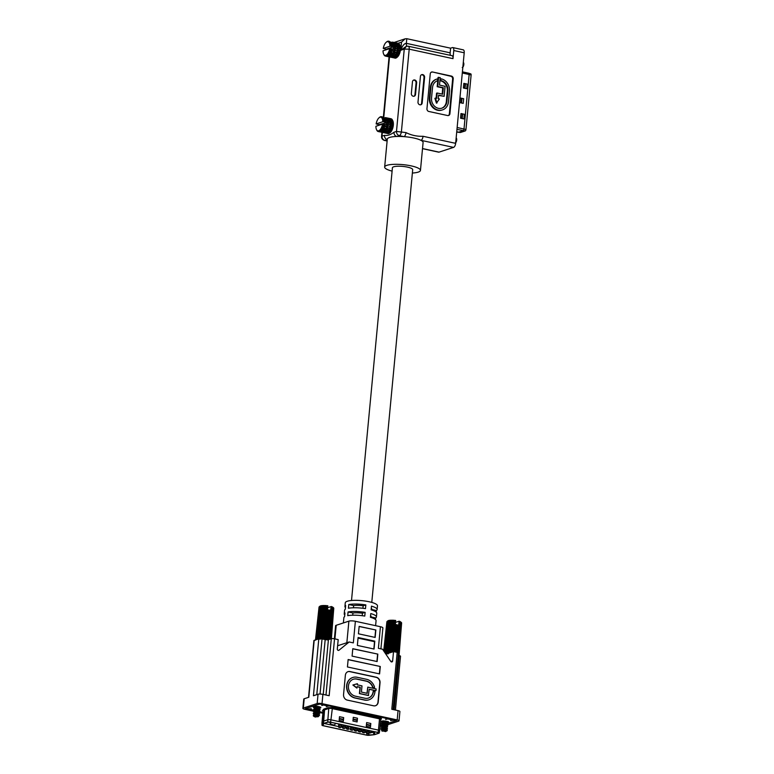 <?xml version="1.0" encoding="UTF-8"?>
<svg xmlns="http://www.w3.org/2000/svg" width="774" height="774" viewBox="0 0 774 774"><rect width="100%" height="100%" fill="white"/><g stroke="black" fill="none" stroke-linecap="round" stroke-linejoin="round"><path stroke-width="1.16" d="M412.677 169.787A10.188 2.322 -174.6 0 0 412.697 169.68A10.188 2.322 -174.6 0 0 405.189 166.7A10.188 2.322 -174.6 0 0 393.676 166.797A10.188 2.322 -174.6 0 0 392.408 167.764A10.188 2.322 -174.6 0 0 392.408 167.871M392.099 171.122A17.976 4.093 5.4 0 1 384.659 167.029A17.976 4.093 5.4 0 1 386.884 165.326A17.976 4.093 5.4 0 1 407.211 165.162A17.976 4.093 5.4 0 1 420.456 170.415A17.976 4.093 5.4 0 1 418.221 172.109A17.976 4.093 5.4 0 1 412.368 173.037M420.456 170.415L423.088 142.542A17.976 4.093 -174.6 0 0 420.969 140.326A17.976 4.093 -174.6 0 0 403.941 136.64A17.976 4.093 -174.6 0 0 396.83 136.466A17.976 4.093 -174.6 0 0 389.516 137.462A17.976 4.093 -174.6 0 0 387.29 139.165L384.659 167.029M436.623 79.132A10.652 9.182 71.9 0 0 436.333 79.219A10.652 9.182 71.9 0 0 430.354 87.336L429.357 97.95A10.652 9.182 71.9 0 0 441.935 110.082A10.652 9.182 71.9 0 0 442.225 109.985M437.194 80.873A8.824 7.605 -108.1 0 1 437.252 80.854L437.832 80.67L437.339 78.909A10.652 9.182 71.9 0 0 436.913 79.035A10.652 9.182 71.9 0 0 430.934 87.152L429.928 97.766A10.652 9.182 71.9 0 0 442.515 109.898A10.652 9.182 71.9 0 0 448.494 101.781L449.491 91.168A10.652 9.182 71.9 0 0 441.19 78.832L440.445 80.796A8.824 7.605 -108.1 0 1 447.324 91.013L446.327 101.626A8.824 7.605 -108.1 0 1 441.654 108.244M448.301 115.568A2.37 2.041 71.9 0 0 449.346 113.875L449.926 113.691A2.37 2.041 -108.1 0 1 447.643 115.539L428.806 111.466A2.37 2.041 -108.1 0 1 426.958 108.718L430.257 73.84A2.37 2.041 -108.1 0 1 432.54 71.992L451.368 76.065A2.37 2.041 -108.1 0 1 453.225 78.813L449.926 113.691M453.225 78.813L452.645 79.006L449.346 113.875M452.645 79.006A2.37 2.041 71.9 0 0 450.797 76.258L451.368 76.065M432.54 71.992L450.797 76.258M431.96 72.175A2.37 2.041 71.9 0 0 431.312 72.156M438.539 95.425L444.141 96.324L445.089 86.301L439.516 85.092L440.222 77.603L438.055 77.448L437.774 80.457M438.635 77.255L437.755 86.524L443.328 87.723L442.718 94.215L437.146 93.006L436.642 98.375L434.891 98.308L436.439 103.155L439.4 98.975L438.229 98.714L438.568 95.125L444.141 96.324M437.146 93.006L436.565 93.199L436.091 98.259M437.755 80.69L437.184 86.707L442.747 87.917L442.167 94.089M422.517 148.55L439.052 152.13L453.583 147.389L420.969 140.326A3.589 1.625 -77.8 0 0 423.03 136.282L455.644 143.345A3.589 1.625 102.2 0 1 453.583 147.389M406.166 46.382L400.758 50.252C402.422 45.714 404.289 43.412 406.36 43.344L450.149 52.826L450.594 48.181L452.364 47.601A3.589 1.625 -77.8 0 1 452.8 47.572A3.589 1.625 -77.8 0 1 453.767 50.523L452.993 58.65L409.204 49.168L404.26 49.11L406.331 46.314L408.237 46.217L452.026 55.699A3.589 1.625 102.2 0 1 452.993 58.65M450.594 48.181L406.795 38.7L406.36 43.344A3.589 1.625 102.2 0 0 407.037 46.159M452.8 47.572L463.239 49.836A3.589 1.625 102.2 0 1 464.207 52.787L455.644 143.345M439.052 152.13A3.589 1.625 102.2 0 1 438.616 152.159L422.507 148.666M387.252 139.543A3.647 3.144 -108.1 0 1 384.484 135.334C387.416 135.876 390.589 134.84 393.985 132.238L396.482 131.425L405.992 132.596C411.381 135.286 417.06 136.514 423.03 136.282M414.738 79.983L414.777 79.993A2.37 2.041 -108.1 0 1 416.635 82.741L415.532 94.399A2.37 2.041 -108.1 0 1 413.248 96.247L413.21 96.237A2.37 2.041 -108.1 0 1 411.352 93.49L412.455 81.841A2.37 2.041 -108.1 0 1 414.738 79.983L414.777 79.993M422.71 74.604L422.749 74.614A2.37 2.041 -108.1 0 1 424.597 77.361L422.178 102.942A2.37 2.041 -108.1 0 1 419.895 104.8L419.856 104.79A2.37 2.041 -108.1 0 1 417.999 102.042L420.417 76.452A2.37 2.041 -108.1 0 1 422.71 74.604L422.749 74.614M424.597 77.361L424.017 77.545L421.598 103.135L422.178 102.942M416.635 82.741L416.054 82.934L414.951 94.583L415.532 94.399M420.553 104.819A2.37 2.041 71.9 0 0 421.598 103.135M424.017 77.545A2.37 2.041 71.9 0 0 422.169 74.797M422.13 74.788A2.37 2.041 71.9 0 0 421.472 74.768M413.897 96.276A2.37 2.041 71.9 0 0 414.951 94.583M416.054 82.934A2.37 2.041 71.9 0 0 414.206 80.186M414.167 80.177A2.37 2.041 71.9 0 0 413.51 80.148M450.149 52.826A3.589 1.625 -77.8 0 0 450.584 55.389M405.992 132.596A3.589 1.625 -77.8 0 1 403.941 136.64L399.355 135.643C397.449 135.005 396.491 133.602 396.482 131.425L404.26 49.11L400.758 50.252L401.522 42.125L405.141 38.826L406.795 38.7M408.237 46.217A3.589 1.625 -77.8 0 1 409.204 49.168L401.416 131.599A3.589 1.625 -77.8 0 1 399.355 135.643L396.83 136.466A3.647 3.144 -108.1 0 1 393.985 132.238M387.116 141.003L384.388 140.413C382.404 139.639 381.456 138.343 381.543 136.524L381.998 136.147C381.979 138.333 382.917 139.746 384.813 140.384L387.126 140.887M394.237 42.425L405.141 38.826M441.19 78.832L440.445 80.796M441.025 80.602A8.824 7.605 -108.1 0 1 447.904 90.819L446.898 101.442A8.824 7.605 -108.1 0 1 441.944 108.157A8.824 7.605 -108.1 0 1 431.524 98.105L432.531 87.491A8.824 7.605 -108.1 0 1 437.474 80.767A8.824 7.605 -108.1 0 1 437.832 80.67M437.755 86.524L437.184 86.707M443.328 87.723L442.747 87.917M435.472 98.124L437.02 102.971M463.229 103.368L459.882 102.652L460.327 98.008L463.665 98.724L463.229 103.368M457.763 132.19A4.789 2.167 -77.8 0 0 457.956 132.248A4.789 2.167 -77.8 0 0 458.063 132.267A4.789 2.167 -77.8 0 0 458.527 132.219L463.123 130.719A1.529 0.697 -77.8 0 0 464.003 128.987L469.15 74.468A1.529 0.697 -77.8 0 0 468.773 73.22A1.529 0.697 -77.8 0 0 468.744 73.211A1.529 0.697 -77.8 0 0 468.56 73.22M463.887 118.915L460.549 118.19L460.985 113.546L464.323 114.271L463.887 118.915M466.741 88.729L463.403 88.004L463.839 83.36L467.177 84.085L466.741 88.729M470.621 73.907A1.296 0.581 102.2 0 1 470.805 73.907A1.296 0.581 102.2 0 1 471.124 74.962L465.967 129.481A1.296 0.581 102.2 0 1 465.232 130.932L460.636 132.431A4.547 2.061 102.2 0 1 460.191 132.489L458.063 132.267M460.985 113.546L464.323 114.271M462.204 118.557L462.629 114.03M462.213 113.942L461.788 118.461M460.327 98.008L463.665 98.724M461.556 98.395L461.13 102.913M461.546 103.01L461.972 98.492M463.839 83.36L467.177 84.085M465.068 83.756L464.642 88.275M465.058 88.371L465.484 83.844M456.428 138.159A2.796 1.267 102.2 0 1 456.476 138.246A2.796 1.267 102.2 0 1 456.689 140.026A2.796 1.267 102.2 0 1 456.031 142.232L456.641 139.997L456.176 137.714M455.896 140.675L455.983 139.707M455.905 140.587L455.983 139.794M384.697 122.04L383.594 121.441A7.605 3.444 102.2 0 1 383.594 121.77L386.178 122.34L389.206 124.227L393.115 124.459A7.605 3.444 -77.8 0 1 393.076 125.001A7.605 3.444 -77.8 0 1 393.018 125.552L392.882 126.394L386.981 122.718L389.38 122.544L391.779 123.753L389.341 123.956M386.12 122.621L386.981 122.718L386.236 122.795A7.605 3.444 102.2 0 1 386.187 123.511A7.605 3.444 102.2 0 1 386.1 124.227L385.984 124.72L383.372 124.13A7.605 3.444 102.2 0 1 383.314 124.479L384.494 124.372M392.641 120.483A6.995 3.164 102.2 0 1 392.786 120.754A6.995 3.164 102.2 0 1 393.318 125.214A6.995 3.164 102.2 0 1 390.241 132.548A6.995 3.164 102.2 0 1 390.019 132.712M391.17 127.623L392.641 127.497A7.605 3.444 -77.8 0 0 392.882 126.394L388.906 126.114L386.797 124.643L389.293 124.421L391.596 125.678L388.906 126.114L391.17 127.623L388.558 127.807L386.371 126.578L388.906 126.114L385.665 126.181L383.459 124.933L385.984 124.711L388.238 125.968M389.796 126.307L392.408 128.32A7.605 3.444 -77.8 0 1 392.05 129.355L391.731 130.1A7.605 3.444 -77.8 0 1 391.276 131L390.899 131.619L388.529 129.916L391.731 130.1M391.218 129.819L387.851 129.558L385.733 128.407L388.403 128.252L391.954 129.703L389.264 128.203L392.408 128.32M390.609 131.009L391.276 131L390.444 131.029L390.899 131.619A7.605 3.444 -77.8 0 1 390.377 132.315L389.961 132.76L390.377 132.315L387.668 131.338L390.396 131.357M385.81 132.286L387.842 133.051L385.084 132.712L383.043 132.015L385.926 131.977L389.409 133.215A7.605 3.444 -77.8 0 0 389.738 132.973A7.605 3.444 -77.8 0 0 389.961 132.76L384.01 131.212L389.554 132.219M388.451 133.641A7.605 3.444 -77.8 0 0 388.993 133.457L385.742 132.925L388.451 133.641M387.551 133.554A7.605 3.444 -77.8 0 0 387.803 133.631A7.605 3.444 -77.8 0 0 388.045 133.66L387.803 133.631M390.802 119.032L391.276 118.838A7.605 3.444 -77.8 0 0 391.025 118.761L388.654 118.248M392.05 119.428A7.605 3.444 -77.8 0 0 391.634 119.032L388.867 118.567L392.05 119.428M392.05 120.802L386.584 119.428L392.641 120.473A7.605 3.444 -77.8 0 0 392.505 120.163A7.605 3.444 -77.8 0 0 392.331 119.835L388.645 119.515L386.042 118.287L388.18 118.49L390.841 119.322L388.674 119.186M392.495 122.35L393.105 122.64A7.605 3.444 -77.8 0 1 393.144 123.647L390.154 122.486L393.105 122.35L389.37 122.108L386.903 120.938L393.018 121.915A7.605 3.444 -77.8 0 0 392.834 121.054L389.138 120.483M393.144 123.647L393.115 124.459L392.553 123.695M378.428 131.59L380.537 131.996L378.97 131.551A7.605 3.444 102.2 0 1 378.428 131.59L378.07 131.503A7.605 3.444 102.2 0 1 377.586 131.241L377.586 131.241M378.999 131.251L384.185 132.586L379.405 131.551M379.937 131.096A7.605 3.444 102.2 0 1 379.376 131.425L381.495 131.677L379.947 130.7L385.152 132.025L379.947 130.7M380.866 129.713L384.049 129.984L386.11 131L380.905 130.167A7.605 3.444 102.2 0 1 380.344 130.767L383.12 131.174M381.717 128.329L381.795 128.823A7.605 3.444 102.2 0 1 381.282 129.655L384.262 129.635L382.201 128.542L384.872 128.445L386.981 129.577L384.262 129.635M382.424 126.665L382.559 127.159A7.605 3.444 102.2 0 1 382.133 128.165L384.881 128.116L382.927 126.83L385.529 126.646L387.706 127.865L384.872 128.445M384.823 126.239L383.13 125.282A7.605 3.444 102.2 0 1 382.82 126.394L385.529 126.646M382.549 124.111L375.912 126.278A6.995 3.164 -77.8 0 0 376.493 129.568A6.995 3.164 -77.8 0 0 379.734 130.158A6.995 3.164 -77.8 0 0 382.549 124.111L383.372 124.13M376.686 129.974L376.909 130.419A7.605 3.444 102.2 0 0 377.286 130.961L377.412 130.97M381.35 131.919L384.088 132.577M381.195 132.16L383.256 132.644M382.085 132.325L386.884 133.37L382.085 132.325M382.143 131.909L383.043 132.015M386.71 132.364L389.467 132.548M387.842 133.051L388.49 133.283M386.178 122.34L383.817 121.112L386.149 120.976L388.596 122.147L378.941 124.653M378.931 125.291A7.605 3.444 102.2 0 1 378.941 125.175L379.057 124.691M383.594 121.77L382.772 121.75A6.995 3.164 -77.8 0 0 379.047 117.783A6.995 3.164 -77.8 0 0 376.135 123.917L379.008 124.682M383.285 121.112L383.565 120.705A7.605 3.444 102.2 0 0 383.449 119.728L383.314 119.099A7.605 3.444 102.2 0 0 383.062 118.316L382.83 117.841A7.605 3.444 102.2 0 0 382.453 117.3L385.181 118.006M383.565 120.705L386.013 120.899L383.623 119.457L385.858 119.428L388.403 120.492L386.1 120.57L383.101 119.506M383.314 119.099L385.704 119.428L383.178 118.122L387.968 119.157L382.675 118.199M381.669 116.748A7.605 3.444 102.2 0 1 382.143 117.009L383.749 117.261L381.669 116.748M380.76 116.7L380.76 116.7A7.605 3.444 102.2 0 1 381.301 116.671L381.659 116.758M379.415 117.474L379.792 117.164A7.605 3.444 102.2 0 1 380.363 116.835L380.498 116.874M382.772 121.75L376.135 123.917M381.795 116.768L382.308 116.874M387.348 117.977L386.497 117.793M382.53 117.193L382.046 117.309M385.297 117.59L390.096 118.635L385.297 117.59M390.764 118.751L388.132 118.132M384.484 117.948L382.83 117.841M386.584 119.428L385.752 119.099M386.042 118.287L385.171 118.325M387.968 119.157L388.645 119.515M390.841 119.322L391.528 119.38M386.149 120.976L386.903 120.938L386.1 120.57M392.447 121.944L389.216 120.85M392.099 120.473L389.516 119.496M389.38 122.544L390.154 122.486L389.37 122.108M386.1 124.227L389.206 124.227M391.779 123.753L392.534 124.15L391.779 123.753M383.459 124.933L382.937 124.817M386.797 124.643L385.945 124.488L386.797 124.643M393.018 125.552L392.399 125.611M391.596 125.678L392.254 125.852M382.559 127.159L384.881 128.116M386.371 126.578L385.5 126.355L386.371 126.578M388.393 127.952L389.264 128.203L388.403 128.252M381.795 128.823L384.049 129.984M387.658 129.945L389.728 131.019L387 131.019L384.93 129.984L387.851 129.558M380.905 130.167L384.01 131.212M384.93 129.984L384.098 129.655L384.93 129.984M386.777 131.319L387.668 131.338L387 131.019M389.728 131.019L390.444 131.029L389.728 131.019M382.269 131.619L381.495 131.677M385.926 131.977L385.152 132.025M455.102 143.006L456.031 142.232M455.751 142.261L456.089 138.681M463.568 62.665A2.796 1.267 102.2 0 1 463.616 62.762A2.796 1.267 102.2 0 1 463.82 64.542A2.796 1.267 102.2 0 1 463.162 66.738L463.781 64.503L463.307 62.23M463.036 65.19L463.123 64.223M463.036 65.103L463.113 64.31M391.847 46.527L390.735 45.956A7.605 3.444 102.2 0 1 390.735 46.285L393.337 46.866L396.336 48.733L400.255 48.965A7.605 3.444 -77.8 0 1 400.216 49.507A7.605 3.444 -77.8 0 1 400.148 50.058L400.023 50.91L394.111 47.224L396.52 47.05L398.91 48.269L396.482 48.462M393.26 47.137L394.111 47.224L393.366 47.311A7.605 3.444 102.2 0 1 393.318 48.017A7.605 3.444 102.2 0 1 393.231 48.743L393.115 49.226L390.512 48.636A7.605 3.444 102.2 0 1 390.444 48.985L391.625 48.878M399.926 45.269L399.645 44.669A7.605 3.444 -77.8 0 1 399.781 44.989A6.995 3.164 102.2 0 1 399.926 45.269A6.995 3.164 102.2 0 1 400.448 49.72A6.995 3.164 102.2 0 1 397.372 57.053A6.995 3.164 102.2 0 1 397.159 57.228M398.31 52.129L399.781 52.013A7.605 3.444 -77.8 0 0 400.023 50.91L396.046 50.62L393.927 49.149L396.433 48.936L398.726 50.194L396.046 50.62L398.31 52.129L395.698 52.322L393.511 51.094L396.046 50.62L392.795 50.687L390.589 49.439L393.115 49.226L395.379 50.474M396.927 50.813L399.548 52.835A7.605 3.444 -77.8 0 1 399.181 53.87L398.871 54.615A7.605 3.444 -77.8 0 1 398.417 55.515L398.039 56.125L395.669 54.432L398.871 54.615M398.349 54.325L394.992 54.064L392.873 52.913L395.543 52.767L399.094 54.219L396.394 52.709L399.548 52.835M397.739 55.525L398.417 55.515L397.584 55.535L398.039 56.125A7.605 3.444 -77.8 0 1 397.517 56.831L397.101 57.276L397.517 56.831L394.798 55.844L397.526 55.873M392.95 56.802L394.972 57.566L392.215 57.228L390.173 56.531L393.057 56.483L396.549 57.731A7.605 3.444 -77.8 0 0 396.868 57.479A7.605 3.444 -77.8 0 0 397.101 57.276L391.151 55.728L396.694 56.725M395.582 58.147A7.605 3.444 -77.8 0 0 396.124 57.973L392.873 57.431L395.582 58.147M394.827 57.808L394.682 58.05A7.605 3.444 -77.8 0 0 394.943 58.137A7.605 3.444 -77.8 0 0 395.185 58.176L394.943 58.137M397.942 43.547L398.417 43.354A7.605 3.444 -77.8 0 0 398.155 43.276L395.785 42.764M399.191 43.944A7.605 3.444 -77.8 0 0 398.765 43.547L396.007 43.083L399.191 43.944M399.645 44.669A7.605 3.444 -77.8 0 0 399.471 44.341L395.775 44.031L393.173 42.793L395.321 42.996L397.971 43.837L395.804 43.702M399.181 45.318L393.724 43.934L395.94 43.983L399.974 45.569L396.656 44.002M399.636 46.856L400.235 47.146A7.605 3.444 -77.8 0 1 400.274 48.162L397.294 47.001L400.245 46.856L396.501 46.614L394.043 45.443L400.148 46.43A7.605 3.444 -77.8 0 0 399.974 45.569L396.278 44.989M400.274 48.162L400.255 48.965L399.684 48.201M385.558 56.086L385.2 56.018A7.605 3.444 102.2 0 1 384.726 55.757L384.726 55.757M386.11 56.067A7.605 3.444 102.2 0 1 385.568 56.096L387.677 56.502L386.11 56.067M387.077 55.612A7.605 3.444 102.2 0 1 386.507 55.941L388.625 56.192L387.077 55.215L392.292 56.541L387.077 55.215M388.006 54.219L391.18 54.499L393.24 55.515L388.035 54.673A7.605 3.444 102.2 0 1 387.484 55.273L390.251 55.68M388.848 52.845L388.935 53.329A7.605 3.444 102.2 0 1 388.422 54.161L391.402 54.151L389.332 53.058L392.002 52.951L394.111 54.093L391.402 54.151M389.554 51.171L389.69 51.664A7.605 3.444 102.2 0 1 389.264 52.671L392.021 52.632L390.057 51.345L392.67 51.152L394.837 52.38L392.002 52.951M391.963 50.755L390.27 49.797A7.605 3.444 102.2 0 1 389.961 50.91L392.67 51.152M389.68 48.627L383.043 50.784A6.995 3.164 -77.8 0 0 383.633 54.074A6.995 3.164 -77.8 0 0 386.865 54.673A6.995 3.164 -77.8 0 0 389.68 48.627L390.512 48.636M383.817 54.451L384.039 54.925A7.605 3.444 102.2 0 0 384.417 55.467L384.552 55.476M385.616 56.125L390.396 57.16L385.239 55.815M391.315 57.102L386.536 56.067L391.315 57.102M389.225 56.841L394.024 57.876L389.225 56.841M389.283 56.425L390.173 56.531M393.85 56.87L396.598 57.053M394.972 57.566L395.63 57.798M390.396 57.141L391.102 57.305M393.337 46.866L386.197 49.197L383.265 48.423A6.995 3.164 -77.8 0 1 386.178 42.289L386.487 42.038M386.062 49.807A7.605 3.444 102.2 0 1 386.081 49.691L386.197 49.197M390.735 46.285L389.903 46.266A6.995 3.164 -77.8 0 0 386.178 42.289M390.425 45.627L393.289 45.482L395.737 46.663L393.347 46.827L390.425 45.627L390.706 45.211A7.605 3.444 102.2 0 0 390.589 44.244L390.454 43.615A7.605 3.444 102.2 0 0 390.193 42.831L389.97 42.357A7.605 3.444 102.2 0 0 389.593 41.815L392.321 42.522M390.706 45.211L393.153 45.405L390.754 43.973L392.998 43.934L395.533 45.008L393.24 45.076L390.231 44.012M390.454 43.615L392.834 43.944L390.319 42.628L395.098 43.663L389.806 42.715M388.809 41.264A7.605 3.444 102.2 0 1 389.283 41.525L388.442 41.177A7.605 3.444 102.2 0 0 387.9 41.216L387.9 41.216M386.545 41.98L386.932 41.67A7.605 3.444 102.2 0 1 387.503 41.341L387.629 41.39M389.903 46.266L383.265 48.423M388.925 41.274L389.438 41.39M394.488 42.483L393.637 42.309M389.67 41.709L389.177 41.815M392.437 42.106L397.236 43.141L392.437 42.106M397.904 43.257L395.262 42.647M391.625 42.464L389.97 42.357M393.724 43.934L392.892 43.605M393.173 42.793L392.312 42.841M395.098 43.663L395.775 44.031M397.971 43.837L398.658 43.895M393.289 45.482L394.043 45.443L393.24 45.076M399.587 46.45L396.356 45.356M399.781 44.989L399.229 44.979M396.52 47.05L397.294 47.001L396.501 46.614M393.231 48.743L396.336 48.733M398.91 48.269L399.674 48.665L398.91 48.269M390.589 49.439L390.077 49.333M393.927 49.149L393.086 48.994L393.927 49.149M400.148 50.058L399.539 50.117M398.726 50.194L399.384 50.368M389.69 51.664L392.021 52.632M393.511 51.094L392.631 50.871L393.511 51.094M395.524 52.458L396.394 52.709L395.543 52.767M388.935 53.329L391.18 54.499M394.788 54.451L396.868 55.535L394.13 55.525L392.07 54.499L394.992 54.064M388.035 54.673L391.151 55.728M392.07 54.499L391.238 54.161L392.07 54.499M393.908 55.825L394.798 55.844L394.13 55.525M396.868 55.535L397.584 55.535L396.868 55.535M389.409 56.125L388.625 56.192M393.057 56.483L392.292 56.541M462.233 67.512L463.162 66.738M462.881 66.767L463.22 63.187M356.862 730.066L358.43 730.462L356.862 730.066L356.543 728.885M357.482 728.063L357.404 728.885L356.543 728.905M358.43 730.462L358.981 729.079M357.723 730.056L357.404 728.885M359.059 729.35L360.626 729.747L359.059 729.35L358.788 728.344M360.626 729.747L361.139 728.856M359.92 729.34L359.707 728.547M350.68 729.921L352.257 730.317L350.68 729.921L350.535 726.98M351.328 727.763L351.232 728.74L350.37 728.76M354.453 730.017L352.731 729.65L352.809 728.944M352.741 729.621L352.257 730.317M351.551 729.911L351.232 728.74M355.082 728.489L356.65 728.885L355.082 728.489L354.802 727.483M356.65 728.885L357.153 727.995M355.943 728.479L355.73 727.686M352.876 729.205L354.453 729.601L352.876 729.205L352.567 728.044L353.428 728.024L353.747 729.195M354.453 729.601L355.005 728.218M353.505 727.202L353.428 728.024M354.656 730.782L356.233 731.178L354.656 730.782L354.347 729.601M355.305 728.624L355.208 729.601L354.347 729.621M356.233 731.178L356.785 729.805M355.527 730.772L355.208 729.601M313.973 707.504A3.831 0.871 5.4 0 1 313.209 706.894A3.831 0.871 5.4 0 1 313.683 706.527A3.831 0.871 5.4 0 1 318.017 706.498A3.831 0.871 5.4 0 1 320.842 707.62A3.831 0.871 5.4 0 1 320.368 707.978A3.831 0.871 5.4 0 1 319.343 708.162M381.814 722.19A3.831 0.871 5.4 0 1 381.06 721.581A3.831 0.871 5.4 0 1 381.543 721.223A3.831 0.871 5.4 0 1 385.868 721.184A3.831 0.871 5.4 0 1 388.693 722.306A3.831 0.871 5.4 0 1 388.219 722.664A3.831 0.871 5.4 0 1 387.532 722.81M321.829 705.066L323.087 704.65L321.936 704.408A2.399 0.542 -174.6 0 0 318.695 704.33L306.581 708.278A2.399 0.542 -174.6 0 0 306.291 708.51A2.399 0.542 -174.6 0 0 307.52 709.11L311.293 708.674L310.026 709.371A1.074 0.484 102.2 0 1 309.89 709.381A1.074 0.484 102.2 0 1 309.639 709.042M319.372 711.674L322.952 712.448L319.323 711.693M380.353 723.651L380.992 723.816L380.315 724.058M380.237 724.851A2.399 0.542 -174.6 0 0 381.543 724.996M314.099 710.561L305.372 708.674L319.914 703.934L396.53 720.526L388.122 723.264L395.321 720.923A2.399 0.542 -174.6 0 0 395.62 720.691A2.399 0.542 -174.6 0 0 394.382 720.091L390.618 720.526L391.886 719.83A1.074 0.484 -77.8 0 0 392.176 719.578M387.997 718.678A1.074 0.484 102.2 0 1 387.706 718.93L385.607 719.443L387.387 718.572L328.931 705.917L326.309 706.604L327.576 705.907L323.406 705.008A1.074 0.484 -77.8 0 0 323.696 704.756M321.791 705.53L323.406 705.008M323.987 711.596L322.429 710.726L324.025 709.013L328.195 707.659L332.414 707.755L379.928 718.04C381.476 718.427 381.882 718.785 381.147 719.114L380.827 719.22M324.025 709.013A0.716 0.619 -108.1 0 1 324.577 709.845A4.789 1.093 -174.6 0 0 324.045 710.164L322.981 721.426L322.003 722.771L323.068 711.509A0.716 0.697 36 0 0 322.429 710.726M380.856 719.133L380.75 719.452A2.399 0.542 -174.6 0 0 379.521 718.852L378.457 730.114L330.933 719.82L332.414 707.755M343.675 717.604L339.496 716.705L339.147 720.42L343.327 721.32L343.675 717.604L343.288 719.307L339.331 718.446M370.814 723.487L366.644 722.577L366.286 726.293L370.465 727.202L370.814 723.487L370.427 725.18L366.479 724.329M357.462 718.224L353.292 717.314L352.934 721.029L357.114 721.939L357.462 718.224L357.075 719.926L353.128 719.065M378.118 732.475A2.158 0.493 -174.6 0 1 379.231 733.026A2.158 0.493 -174.6 0 1 378.96 733.22L374.78 734.584A4.547 1.035 -174.6 0 1 373.794 734.778L369.034 735.3A2.158 0.493 -174.6 0 1 366.586 735.145L323.097 725.722A2.158 0.493 5.4 0 1 321.994 725.199A2.158 0.493 5.4 0 1 322.013 725.122L323 723.777L322.981 721.426A4.789 1.093 5.4 0 1 323.513 721.116L327.692 719.752A2.399 0.542 5.4 0 1 330.933 719.82L330.604 722.181L378.118 732.475L378.457 730.114A2.399 0.542 5.4 0 1 379.686 730.714A2.399 0.542 5.4 0 1 379.686 730.724L380.75 719.452M322.003 722.935A2.399 0.542 5.4 0 1 321.974 722.848A2.399 0.542 5.4 0 1 321.974 722.839A2.399 0.542 5.4 0 1 322.003 722.771L322.013 725.122M343.327 721.32L343.288 719.307M343.25 719.772L339.293 718.911M370.465 727.202L370.427 725.18M370.388 725.644L366.431 724.793M357.114 721.939L357.075 719.926M357.037 720.391L353.079 719.53M330.604 722.181A2.158 0.493 -174.6 0 0 327.683 722.113L323.503 723.477A4.547 1.035 -174.6 0 0 323 723.777M323.232 723.806A4.315 0.987 5.4 0 1 323.716 723.526L327.895 722.161L330.488 722.219L378.002 732.514L378.757 733.171L374.577 734.536A4.315 0.987 5.4 0 1 373.639 734.72L366.702 735.106L323.213 725.683L322.236 725.199L323.232 723.806M366.383 732.601L364.66 732.233M362.406 731.74L360.684 731.372M358.43 730.879L356.708 730.511M350.477 729.156L348.755 728.779M346.5 728.295L344.778 727.918L344.856 727.221M342.524 727.434L340.802 727.057M338.548 726.573L324.016 723.429M374.626 731.778L374.587 732.165A4.073 0.929 5.4 0 1 373.697 732.339L370.62 732.678M374.577 734.536L374.587 732.165L375.322 731.933M366.595 733.365L368.163 733.762L366.595 733.365L366.276 732.204L367.137 732.185L367.457 733.355M370.988 731.933L372.555 732.33L370.988 731.933L370.717 730.927M364.815 731.788L366.383 732.185L364.815 731.788L364.496 730.627L365.367 730.608L365.676 731.778M358.633 731.643L360.21 732.04L358.633 731.643L358.323 730.482L359.184 730.462L359.504 731.633M338.751 727.337L340.318 727.734L338.751 727.337L338.644 723.99M346.704 729.06L348.271 729.456L346.704 729.06L346.394 727.899L347.255 727.879L347.574 729.05M351.096 727.628L352.673 728.024L351.096 727.628L350.825 726.622M340.947 726.622L342.514 727.018L340.947 726.622L340.734 724.435M343.143 725.906L344.72 726.302L343.143 725.906L342.872 724.899M335.645 723.342L334.416 725.112L331.079 724.387L330.217 722.171M329.782 722.103L330.614 724.541L334.416 725.112M363.035 730.211L364.602 730.608L363.035 730.211L362.764 729.205M360.839 730.927L362.406 731.324L360.839 730.927L360.52 729.747M347.12 726.767L348.697 727.163L347.12 726.767L346.849 725.76M344.923 727.483L346.491 727.879L344.923 727.483L344.614 726.322L345.475 726.302L345.794 727.473M349.093 726.592L350.845 726.689M342.727 728.199L344.295 728.595L342.727 728.199L342.418 727.038L343.279 727.018L343.598 728.189M362.619 732.504L364.186 732.901L362.619 732.504L362.3 731.343L363.161 731.324L363.48 732.494M367.011 731.072L368.579 731.469L367.011 731.072L366.741 730.066M368.792 732.649L370.359 733.046L368.792 732.649L368.472 731.488L369.343 731.469L369.653 732.639M368.163 733.762L368.714 732.388M367.234 731.207L367.137 732.185M372.555 732.33L373.068 731.44M371.849 731.923L371.636 731.13M366.383 732.185L366.934 730.811M365.444 729.785L365.367 730.608M360.21 732.04L360.761 730.666M359.281 729.485L359.184 730.462M340.318 727.734L340.879 726.36M339.612 727.328L339.302 726.157L338.432 726.176M339.486 724.174L339.302 726.157M348.271 729.456L348.948 726.796M347.352 726.902L347.255 727.879M352.673 728.024L353.176 727.134M351.967 727.618L351.754 726.825M342.514 727.018L343.076 725.635M341.818 726.612L341.498 725.441L340.637 725.461M341.576 724.619L341.498 725.441M344.72 726.302L345.223 725.412M344.014 725.896L343.801 725.103M364.602 730.608L365.115 729.718M363.896 730.201L363.683 729.408M362.406 731.324L362.958 729.95M361.7 730.917L361.381 729.747L360.52 729.766M361.458 728.924L361.381 729.747M348.697 727.163L349.2 726.273M347.99 726.757L347.778 725.964M346.491 727.879L347.052 726.496M345.552 725.48L345.475 726.302M349.103 726.583L350.641 726.98M344.788 727.899L344.295 728.595M343.375 726.041L343.279 727.018M364.186 732.901L364.738 731.527M363.258 730.346L363.161 731.324M368.579 731.469L369.092 730.579M367.873 731.062L367.66 730.269M370.359 733.046L370.91 731.672M369.421 730.646L369.343 731.469M384.91 729.766L384.813 730.84L385.675 731.594L381.717 730.675A2.399 0.542 5.4 0 1 381.659 730.54A2.399 0.542 5.4 0 1 381.959 730.317A2.399 0.542 5.4 0 1 384.862 730.327L384.91 729.766L386.236 730.153M385.181 730.124L387.329 730.569L386.516 730.066M381.659 730.54L382.046 729.389L386.313 729.369M386.516 730.037L387.503 728.924L386.71 727.473L387.677 726.854L386.865 726.351M381.988 728.431L387.503 728.711M387.677 726.854L383.459 726.399L381.108 727.047L382.308 728.45L386.41 728.295M381.853 728.46L382.221 727.531L386.487 727.512M386.584 726.438L381.592 726.747M382.037 726.563L382.395 725.673L386.661 725.654M386.874 726.322L387.861 725.209L387.048 724.493M386.758 724.58L381.766 724.89L387.861 724.996M382.211 724.706L382.569 723.816L386.836 723.796M387.048 724.464L388.035 723.351L387.242 721.89L388.171 721.513M386.932 722.722L381.95 723.032L388.035 723.139M382.385 722.848L382.743 721.958L387.01 721.939M382.298 729.272L381.834 728.682M382.133 731.159L384.813 730.84M386.603 653.846L390.019 620.467L390.647 620.255L389.719 620.342L385.994 653.933A7.904 1.8 5.4 0 1 386.458 653.895L389.854 620.796L391.131 620.284M389.477 620.603L386.042 654.02M389.477 620.709L385.984 653.972M399.171 621.241L399.8 621.599L399.055 621.232L396.307 652.192L398.571 625.121A7.488 1.703 -174.6 0 0 398.165 625.015L395.795 652.085M396.269 652.182L398.571 625.121L396.298 652.192M397.323 652.414L399.8 621.599L397.188 652.385M398.165 625.015L395.659 652.056M395.543 622.383L399.055 621.232M394.875 651.882L397.236 625.044L398.039 625.005M392.602 651.892L395.678 620.477L395.34 624.686L396.433 624.657L393.966 651.689M394.517 651.805L396.898 624.734A7.488 1.703 -174.6 0 0 396.433 624.657M398.329 652.821L400.864 622.064L400.206 621.657L400.961 622.422L398.223 655.617M400.235 621.899L397.701 652.521L400.216 622.073A7.44 1.693 5.4 0 0 399.906 621.957M396.946 624.773L394.576 651.814L396.965 624.986M401.155 622.509L398.465 655.762L401.155 622.538L400.68 621.948M400.835 622.083L401.551 622.896L398.871 656.12M398.958 656.265L401.629 623.012A7.44 1.693 -174.6 0 0 401.551 622.896M401.6 622.983L399.065 655.607M385.104 652.985L388.461 620.98L389.535 620.429M388.258 653.827L391.692 620.409L392.931 620.758L389.767 652.811M390.377 652.617L393.937 620.293L394.856 620.912L391.896 652.124M395.369 624.705L392.892 651.795M392.505 651.921L395.678 620.477L394.488 620.342L391.789 652.153M387.329 730.569L386.149 731.266M382.133 730.308L380.934 728.905L381.418 728.605M382.482 726.592L381.282 725.19L381.766 724.89M382.666 724.735L381.466 723.332L381.95 723.032M382.84 722.877L381.64 721.474L382.491 721.049M383.769 651.002L386.952 621.648L387.784 620.971M386.952 621.648A7.44 1.693 -174.6 0 0 386.894 621.754L383.72 650.934M384.214 651.669L387.474 621.27L388.354 620.642M387.919 620.864L387.3 621.358L384.039 651.408M385.22 653.159L388.635 620.651L389.332 620.4M388.461 620.98A7.44 1.693 -174.6 0 0 388.18 621.038L384.804 652.54M389.719 620.342L389.467 620.825A7.44 1.693 -174.6 0 1 389.854 620.796M388.451 653.246L391.692 620.409L392.224 620.216L391.131 620.235L387.716 653.837M392.079 620.197L391.093 620.729A7.44 1.693 -174.6 0 1 391.538 620.729M390.493 652.579L393.937 620.293L392.757 620.235L389.69 652.84M395.669 624.753L393.202 651.698M384.862 730.327L384.649 730.879M396.307 624.657L393.84 651.66M391.334 652.298L394.372 620.38M391.015 652.405L394.063 620.361M401.474 622.528L398.803 655.549M389.477 652.908L392.699 620.284M389.167 653.014L392.399 620.274M387.706 653.488L391.073 620.438M387.474 653.566L390.87 620.303M386.923 621.619L383.856 651.137M387.629 620.932L384.32 651.834M314.36 715.515L313.896 714.924M315.744 715.244L314.273 714.615M313.925 714.663L314.283 713.773L318.54 713.744M314.099 712.806L314.457 711.916L318.714 711.886M314.273 710.948L314.631 710.058L318.898 710.029M314.447 709.09L314.805 708.2L319.072 708.171M314.621 707.233L314.999 706.333M315.337 716.985A2.399 0.542 5.4 0 1 315.018 716.927L314.109 715.631A2.399 0.542 5.4 0 1 316.827 715.602A2.399 0.542 5.4 0 1 318.578 716.308A2.399 0.542 5.4 0 1 318.501 716.424L315.328 717.034L314.476 716.182L317.998 716.821M314.118 715.621L318.366 715.602M318.578 716.308L319.565 715.166L318.714 714.392L313.48 714.837L319.565 714.944M318.753 714.421L319.739 713.309L318.946 711.848L319.914 711.229L319.101 710.726M318.646 712.67L313.654 712.98L319.739 713.086M318.82 710.813L313.828 711.122L319.914 711.229M319.111 710.706L320.088 709.594L319.275 708.868M318.994 708.955L314.002 709.265L320.088 709.371M319.285 708.849L320.272 707.736L319.478 706.797M319.169 707.097L314.176 707.407L320.262 707.513M326.493 639.798L329.047 610.047A7.488 1.703 -174.6 0 0 328.582 609.96L325.873 639.605A7.904 1.8 5.4 0 1 326.435 639.701M324.616 639.488L327.828 605.79L326.638 605.655L323.861 639.324A7.904 1.8 5.4 0 1 324.461 639.392M317.263 639.401L320.61 606.284L321.674 605.732M320.61 606.284A7.44 1.693 -174.6 0 0 320.32 606.352L316.779 639.479A7.904 1.8 5.4 0 1 317.127 639.401M316.779 639.479L320.33 606.216M319.778 606.245L316.198 639.701L319.623 606.584L320.504 605.955M320.068 606.168L319.439 606.671L315.85 639.817A7.904 1.8 5.4 0 1 316.073 639.711M328.582 609.96L327.489 609.989L327.605 605.965L324.548 639.43M329.047 610.047L330.314 610.318L327.712 639.982M328.195 640.108L330.711 610.425A7.488 1.703 -174.6 0 0 330.314 610.318M330.508 610.647L331.204 606.545L331.949 606.913L329.192 639.43M318.607 639.198L321.994 606.1L323.28 605.597M320.407 639.14L323.687 606.032L324.906 605.539L321.81 639.169M322.4 639.198L326.086 605.607L326.938 605.887L323.764 639.305M327.508 610.018L324.819 639.527M327.692 607.687L331.204 606.545M315.502 640.108L319.091 606.961L319.933 606.284M319.091 606.961A7.44 1.693 -174.6 0 0 319.043 607.068L315.434 640.243M317.272 639.353L320.775 605.955L321.481 605.703M387.513 724.774L398.591 721.155A3.589 0.822 -174.6 0 0 399.036 720.817A3.589 0.822 -174.6 0 0 397.188 719.917L322.023 703.643A3.589 0.822 -174.6 0 0 317.166 703.527L303.321 708.046L304.201 698.758L308.816 697.248L314.186 640.359L318.801 638.86L322.168 605.781L322.797 605.558L321.868 605.655L318.143 639.247M321.868 605.655L321.616 606.139A7.44 1.693 -174.6 0 1 321.994 606.1M320.581 638.734L323.842 605.723L324.364 605.529L323.271 605.539L319.865 639.14M323.271 605.539L323.242 606.042A7.44 1.693 -174.6 0 1 323.687 606.032M322.535 639.034L326.086 605.607L324.906 605.539L321.761 638.879M327.808 610.057L325.109 639.595M328.273 639.721L330.73 610.715M331.32 606.545L332.056 607.261L329.337 639.382M330.401 639.043L333.014 607.367L332.356 606.961L333.11 607.725L330.527 638.995M328.457 609.97L325.748 639.605M314.389 716.676L313.364 715.998L313.48 714.837M314.37 714.683L313.17 713.289L313.654 712.98M314.544 712.825L313.344 711.432L313.828 711.122M314.718 710.967L313.518 709.574L314.002 709.265M314.892 709.11L313.693 707.717L314.176 707.407M315.076 707.252L313.934 706.459M333.275 607.532L330.788 638.908L333.304 607.851L332.83 607.261M332.984 607.396L333.7 608.209L331.233 638.763M322.023 703.643L322.903 694.355L329.163 695.71L334.542 638.821A2.399 0.542 -174.6 0 0 331.301 638.744L333.778 608.325A7.44 1.693 -174.6 0 0 333.7 608.209M333.749 608.287L331.388 638.714M332.375 607.213L329.734 639.256L332.356 607.377A7.44 1.693 5.4 0 0 332.056 607.261M323.329 639.208L326.522 605.694M323.029 639.14L326.212 605.665M329.095 610.076L326.493 639.74M329.114 610.299L326.522 639.798M327.586 639.808L330.179 610.318M329.385 610.357L326.792 639.808M321.558 638.84L324.848 605.587M321.268 638.802L324.548 605.587M333.623 607.842L331.117 638.802M319.633 638.734L323.01 605.607M319.072 606.932L315.628 639.895M318.153 639.072L321.616 606.013M375.603 625.673L376.067 620.69A16.167 3.686 -174.6 0 0 370.417 617.284L370.775 613.569A16.167 3.686 5.4 0 1 376.425 616.975A16.167 3.686 5.4 0 1 375.69 617.933L375.535 619.606M348.077 611.953A16.167 3.686 5.4 0 1 365.135 612.35L364.786 616.065A16.167 3.686 -174.6 0 0 347.719 615.669L348.077 611.953L352.925 612.998L352.712 615.214M348.774 604.523A16.167 3.686 5.4 0 1 365.841 604.92L365.483 608.635A16.167 3.686 -174.6 0 0 348.426 608.238L348.774 604.523L353.621 605.568L353.418 607.784M376.425 616.975L376.774 613.26A16.167 3.686 -174.6 0 0 371.123 609.854L371.472 606.139A16.167 3.686 5.4 0 1 377.122 609.544A16.167 3.686 5.4 0 1 376.396 610.502L376.232 612.176M377.122 609.544L377.48 605.829A16.167 3.686 -174.6 0 0 365.57 601.108A16.167 3.686 -174.6 0 0 347.284 601.253A16.167 3.686 -174.6 0 0 345.281 602.782L344.933 606.497A16.167 3.686 5.4 0 1 345.659 605.539L345.31 609.254A16.167 3.686 -174.6 0 0 344.575 610.212L344.227 613.927A16.167 3.686 5.4 0 1 344.962 612.969L344.604 616.684A16.167 3.686 -174.6 0 0 343.879 617.642L343.375 622.944M353.292 679.243A8.833 7.614 -108.1 0 1 356.727 679.108L366.266 681.178A8.833 7.614 -108.1 0 1 372.836 687.844L374.597 687.38A10.652 9.191 -108.1 0 0 366.663 679.33L357.124 677.269A10.652 9.191 -108.1 0 0 352.838 677.463L352.615 677.54A10.652 9.191 71.9 0 0 346.626 685.658A10.652 9.191 71.9 0 0 354.937 698.003L364.486 700.064A10.652 9.191 71.9 0 0 368.763 699.87A10.652 9.191 71.9 0 0 368.879 699.831M368.318 698.09A8.833 7.614 -108.1 0 0 373.155 691.405L373.387 691.327A8.833 7.614 -108.1 0 1 368.434 698.051A8.833 7.614 -108.1 0 1 364.883 698.225L355.334 696.155A8.833 7.614 -108.1 0 1 348.445 685.928A8.833 7.614 -108.1 0 1 353.408 679.204A8.833 7.614 -108.1 0 1 356.959 679.04L366.499 681.101A8.833 7.614 -108.1 0 1 373.068 687.776L374.597 687.38M354.937 698.003L355.169 697.925A10.652 9.191 -108.1 0 1 346.858 685.58A10.652 9.191 -108.1 0 1 352.838 677.463M303.321 708.046A3.589 0.822 -174.6 0 0 302.876 708.384A3.589 0.822 -174.6 0 0 304.724 709.284L313.634 711.219M318.946 712.37L322.884 713.222M380.169 725.615A3.589 0.822 -174.6 0 0 381.34 725.789M381.35 725.122L380.237 724.88M399.036 720.817L399.906 711.529A3.589 0.822 -174.6 0 0 398.059 710.629L397.188 719.917M304.201 698.758A3.589 0.822 -174.6 0 0 303.756 699.096L302.876 708.384M320.03 694.036L325.177 639.605L322.042 638.927A2.399 0.542 -174.6 0 0 318.801 638.86L313.422 695.749L318.037 694.239L317.166 703.527M322.903 694.355A3.589 0.822 -174.6 0 0 318.037 694.239M334.542 638.821L338.199 639.614L337.309 648.999A1.2 1.035 -108.1 0 0 339.012 650.208L349.161 641.985L353.331 642.884L355.372 621.29L380.431 626.717L378.389 648.312L382.559 649.212L390.773 661.412A1.2 1.035 -108.1 0 0 392.641 660.977L393.521 651.592L397.178 652.385L391.799 709.274L398.059 710.629M377.132 661.547L377.838 654.117L352.789 648.689L352.083 656.12L377.132 661.547M348.136 659.535L347.439 666.965L379.589 673.922L380.286 666.491L348.136 659.535M374.055 649.038L374.8 641.143L358.101 637.524L357.356 645.419L374.055 649.038M375.158 637.428L375.854 629.997L359.155 626.379L358.449 633.809L375.158 637.428M373.59 705.801A4.789 4.131 71.9 0 0 375.516 705.714A4.789 4.131 71.9 0 0 378.205 702.066L380.024 682.794A4.789 4.131 71.9 0 0 376.29 677.24L349.983 671.542A4.789 4.131 71.9 0 0 348.058 671.639A4.789 4.131 71.9 0 0 345.368 675.286L343.55 694.559A4.789 4.131 71.9 0 0 347.284 700.102L373.59 705.801M393.521 651.592L385.849 654.098M393.066 709.545L398.407 652.985A2.399 0.542 -174.6 0 0 397.178 652.385M398.175 655.414L399.297 655.655L394.179 709.787M395.437 710.058L400.526 656.255A2.399 0.542 -174.6 0 0 399.297 655.655M314.186 640.359A2.399 0.542 -174.6 0 0 313.896 640.591L308.526 697.345M325.177 639.605A2.399 0.542 -174.6 0 0 328.418 639.682L323.242 694.423M325.98 695.023L331.301 638.744L328.418 639.682M337.619 645.748L349.161 641.985M355.372 621.29A4.789 1.093 -174.6 0 0 348.89 621.145L336.206 625.286A4.789 1.093 -174.6 0 0 335.606 625.731L334.378 638.782M380.914 648.864L382.888 627.917A4.789 1.093 -174.6 0 0 380.431 626.717M377.838 654.117L352.77 648.815M376.919 661.499L377.606 654.194M380.286 666.491L348.126 659.661M379.366 673.883L380.063 666.569M358.043 638.105L374.529 641.675L374.8 641.143M373.842 648.989L374.529 641.675M375.854 629.997L359.146 626.495M374.935 637.379L375.622 630.065M375.4 705.753A4.789 4.131 71.9 0 0 377.973 702.134L379.802 682.861A4.789 4.131 71.9 0 0 376.058 677.318L349.751 671.619A4.789 4.131 71.9 0 0 347.942 671.677M370.582 615.64A10.778 2.457 5.4 0 1 371.056 616.462A10.778 2.457 5.4 0 1 370.843 616.878L375.69 617.933M370.794 617.4L370.843 616.878M352.925 612.998A10.778 2.457 5.4 0 1 362.455 613.221L362.222 615.707M353.621 605.568A10.778 2.457 5.4 0 1 363.161 605.79L362.929 608.277M371.278 608.209A10.778 2.457 5.4 0 1 371.762 609.032A10.778 2.457 5.4 0 1 371.549 609.448L376.396 610.502M371.501 609.97L371.549 609.448M345.465 607.58A16.167 3.686 5.4 0 1 344.933 606.497M344.769 615.011A16.167 3.686 5.4 0 1 344.227 613.927M369.198 689.353L375.951 690.698L376.116 688.928L367.785 687.119L366.982 693.291M357.143 686.751L360.007 687.37L359.417 693.581L368.395 695.526L369.208 689.237L375.951 690.698M367.785 687.119L367.195 693.34L361.4 692.082L361.99 685.87L357.317 684.855L357.433 683.694L352.867 685.009L356.795 688.047L357.153 686.625L360.229 687.293L359.649 693.514L368.627 695.449M362.455 613.221L365.135 612.35M363.161 605.79L365.841 604.92M353.099 684.932L357.027 687.97M355.169 697.925L364.718 699.986A10.652 9.191 -108.1 0 0 368.995 699.793A10.652 9.191 -108.1 0 0 374.974 691.675L373.387 691.327M387.252 139.591L384.813 140.384A3.589 1.625 -77.8 0 1 384.388 140.413M401.522 42.125L398.059 43.257M389.486 56.957L383.788 117.193M382.346 132.451L381.998 136.147L384.484 135.334M464.207 52.787L453.767 50.523M430.934 87.152L430.354 87.336M429.928 97.766L429.357 97.95M447.904 90.819L447.324 91.013M446.898 101.442L446.327 101.626M465.967 129.481L457.144 127.507M471.124 74.962L462.291 72.979M465.232 130.932L456.96 129.384M460.636 132.431L456.737 131.822M310.026 709.371L313.547 710.135M391.886 719.83L387.706 718.93M323.048 711.267L323.039 711.577A2.399 0.542 -174.6 0 1 323.068 711.509L324.045 710.164A0.716 0.697 36 0 0 323.406 709.381M321.974 722.839L323.039 711.577A2.399 0.542 -174.6 0 0 323.048 711.654M327.683 722.113L328.757 708.491A2.399 0.542 -174.6 0 1 331.998 708.558L379.521 718.852L379.928 718.04M323.503 723.477L324.577 709.845L328.757 708.491A0.716 0.619 71.9 0 0 328.195 707.659M323.513 723.603L323.213 725.683M366.702 735.106L366.924 733.559M368.956 732.746L368.879 735.242M373.639 734.72L373.774 731.594M393.415 620.787A7.44 1.693 -174.6 0 0 392.931 620.758M395.34 620.971A7.44 1.693 -174.6 0 0 394.856 620.912M327.489 606.274A7.44 1.693 -174.6 0 0 327.005 606.216M339.012 650.208L338.402 650.402M334.919 638.898L336.206 625.286M392.641 660.977L390.88 661.547M316.779 694.655L322.042 638.927M348.89 621.145L346.849 642.739M392.428 167.658L351.512 600.498M412.697 169.574L371.781 602.414M381.543 136.524L381.94 132.354M383.382 117.106L389.07 56.87M436.913 79.035L436.333 79.219M442.515 109.898L441.935 110.082M468.744 73.211L462.407 71.837M457.956 132.248L456.718 131.986M470.805 73.907L468.773 73.22M390.241 132.548L389.738 132.973M392.786 120.754L392.505 120.163M397.372 57.053L396.868 57.479M309.89 709.381L313.586 710.174M321.994 725.199L321.974 722.848M379.231 733.026L379.686 730.724M400.061 621.522L399.423 621.28M382.124 721.174L383.043 720.797M389.061 620.4L388.451 620.535M390.454 620.235L389.651 620.313M393.84 620.274L392.795 620.216M395.62 620.458L394.576 620.332M391.083 620.429L387.668 653.856M388.19 620.903L384.794 652.54M321.21 605.713L320.591 605.849M322.603 605.549L321.791 605.626M324.229 605.51L323.271 605.52M325.989 605.578L324.945 605.52M327.77 605.761L326.725 605.645M332.21 606.835L331.562 606.593M321.626 605.907L318.124 639.266"/></g></svg>
